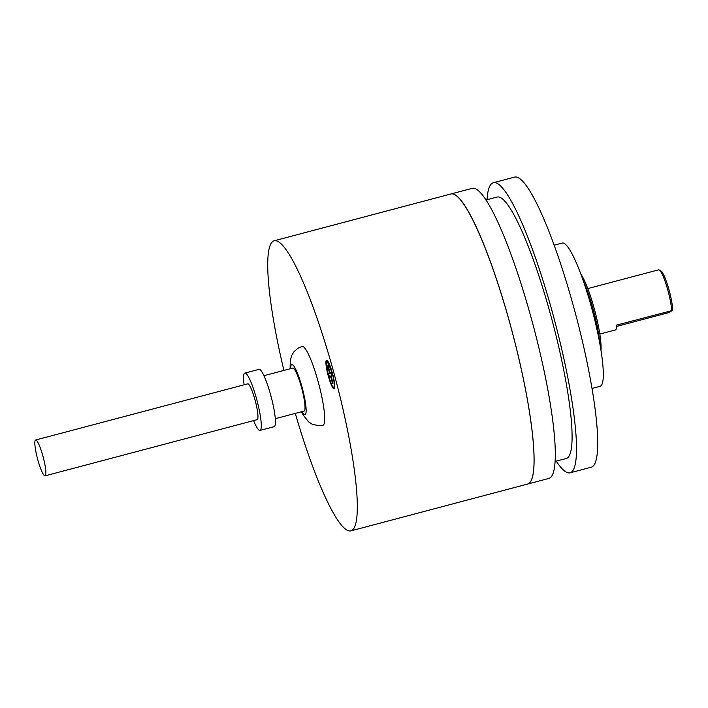 <?xml version="1.0" encoding="UTF-8"?>
<svg xmlns="http://www.w3.org/2000/svg" width="708" height="708" viewBox="0 0 708 708"><rect width="100%" height="100%" fill="white"/><g stroke="black" fill="none" stroke-linecap="round" stroke-linejoin="round"><path stroke-width="1.06" d="M599.826 334.07L615.482 329.919A23.523 3.761 -104.8 0 0 616.473 325.14L672.6 310.431A22.037 3.522 75.2 0 0 669.131 290.227A22.037 3.522 -104.8 0 0 660.998 271.031L659.245 269.987A23.523 3.761 -104.8 0 0 658.573 269.837L587.782 288.59M671.618 310.529A23.523 3.761 -104.8 0 0 667.927 290.466A23.523 3.761 -104.8 0 0 659.245 269.987M672.6 310.431L668.033 312.812L616.491 326.459M580.755 273.934A42.967 6.868 75.2 0 1 594.322 308.945A42.967 6.868 75.2 0 1 600.977 350.283M582.958 279.987A44.454 7.107 75.2 0 1 593.118 309.184A44.454 7.107 75.2 0 1 599.888 343.929M283.908 370.426A150.025 23.984 75.2 0 1 274.12 240.809A150.025 23.984 75.2 0 1 299.572 274.111A150.025 23.984 75.2 0 1 333.742 372.364A150.025 23.984 75.2 0 1 350.947 530.858A150.025 23.984 75.2 0 1 325.494 497.556A150.025 23.984 75.2 0 1 295.289 413.392M510.486 325.547A150.025 23.984 -104.8 0 0 476.316 227.295A150.025 23.984 -104.8 0 0 450.854 193.992A150.025 23.984 75.2 0 1 523.991 381.824A150.025 23.984 75.2 0 1 527.69 484.042A150.025 23.984 -104.8 0 0 510.486 325.547M331.618 385.559A14.815 2.372 -104.8 0 0 334.132 388.851A14.815 2.372 -104.8 0 0 332.441 373.196A14.815 2.372 -104.8 0 0 329.061 363.487A14.815 2.372 -104.8 0 0 326.547 360.204A14.815 2.372 -104.8 0 0 326.839 369.948A14.815 2.372 -104.8 0 0 331.618 385.559M328.034 361.54L327.229 361.328L326.556 362.151C326.76 362.611 325.167 361.876 328.406 375.452C325.264 358.514 326.53 357.805 332.202 373.346A13.187 2.106 75.2 0 1 332.273 373.594A13.187 2.106 75.2 0 1 333.813 387.223A13.187 2.106 75.2 0 1 328.477 375.709L328.406 375.452C331.291 384.108 332.884 388.011 333.185 387.161L334.68 387.099A13.443 2.151 75.2 0 1 334.486 387.32M329.831 371.753L328.114 365.47L327.689 365.735L329.565 373.346L328.645 373.93L329.424 376.789L330.326 376.214L330.91 377.514L332.574 383.577L332.99 383.311L331.123 375.709L332.043 375.125L331.264 372.266L330.326 372.859L329.831 371.753M328.3 366.169L327.689 365.735M332.574 383.577L332.884 382.904M328.645 373.93L331.468 373.028M244.127 384.798A29.639 4.735 75.2 0 1 244.632 373.204A29.639 4.735 75.2 0 1 244.853 373.107A29.639 4.735 75.2 0 1 256.632 399.091A29.639 4.735 75.2 0 1 260.252 430.305A29.639 4.735 75.2 0 1 260.031 430.402A29.639 4.735 75.2 0 1 253.606 420.605M260.031 430.402L274.173 426.65A29.639 4.735 -104.8 0 0 274.394 426.552A29.639 4.735 -104.8 0 0 270.775 395.347A29.639 4.735 -104.8 0 0 258.995 369.364L244.853 373.107M275.297 418.694L304.086 411.065A22.222 3.558 -104.8 0 0 304.254 410.994A22.222 3.558 -104.8 0 0 301.537 387.586A22.222 3.558 -104.8 0 0 292.705 368.098L263.916 375.718M290.121 368.779L290.253 360.584L291.634 355.593L294.05 351.619L298.024 348.177L302.104 346.442A40.745 6.514 75.2 0 1 318.299 382.178A40.745 6.514 75.2 0 1 318.379 382.479A40.745 6.514 75.2 0 1 322.963 425.225L318.6 425.738L312.016 424.101L308.573 421.844L303.148 414.95L301.502 411.746M592.03 388.444L600.145 386.294A74.083 11.841 -104.8 0 0 598.322 335.813A74.083 11.841 -104.8 0 0 562.205 243.056L554.09 245.207M487.024 199.744A150.025 23.984 75.2 0 1 493.272 182.761A150.025 23.984 75.2 0 1 566.409 370.594A150.025 23.984 75.2 0 1 570.108 472.811A150.025 23.984 75.2 0 1 556.267 461.147M493.272 182.761L514.486 177.142A150.025 23.984 75.2 0 1 587.613 364.974A150.025 23.984 75.2 0 1 591.313 467.191L570.108 472.811M555.152 461.439L566.312 458.483A135.21 21.621 -104.8 0 0 562.984 366.363A135.21 21.621 -104.8 0 0 497.069 197.081L485.909 200.037M274.12 240.809L472.068 188.372A150.025 23.984 75.2 0 1 545.204 376.214A150.025 23.984 75.2 0 1 548.895 478.422L350.947 530.858M45.1 475.838L257.181 419.658A18.523 2.965 -104.8 0 0 252.995 393.382A18.523 2.965 -104.8 0 0 247.703 383.851L35.612 440.022A18.523 2.965 -104.8 0 0 39.807 466.298A18.523 2.965 -104.8 0 0 45.1 475.838A18.523 2.965 -104.8 0 0 40.905 449.562A18.523 2.965 -104.8 0 0 35.612 440.022M331.344 372.585L330.335 372.851L331.344 372.585M330.91 377.514L331.371 377.391M331.079 376.019L330.335 376.214L331.079 376.01M331.424 372.851L329.565 373.346M329.866 371.895L329.406 372.019M290.643 368.638A25.931 4.142 75.2 0 1 302.059 387.249A25.931 4.142 75.2 0 1 302.112 387.444A25.931 4.142 75.2 0 1 306.148 410.587A25.931 4.142 75.2 0 1 302.024 411.614"/></g></svg>
